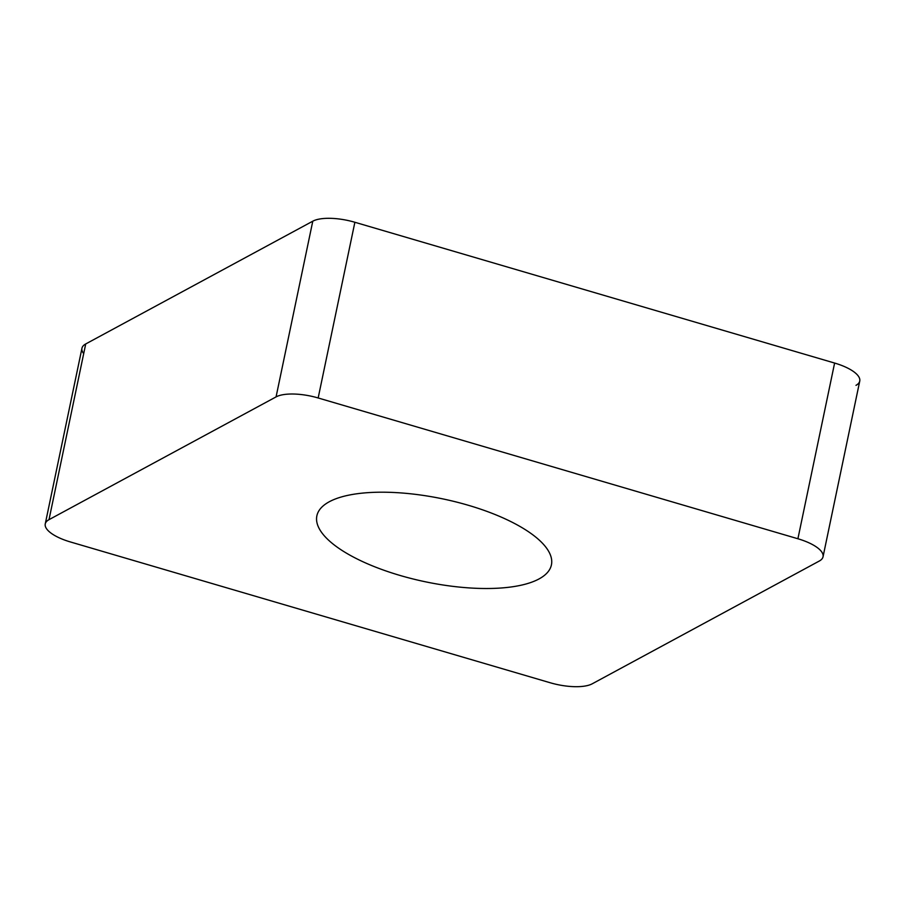 <?xml version="1.0" encoding="UTF-8"?>
<svg xmlns="http://www.w3.org/2000/svg" width="905" height="905" viewBox="0 0 905 905"><rect width="100%" height="100%" fill="white"/><g stroke="black" fill="none" stroke-linecap="round" stroke-linejoin="round"><path stroke-width="1.36" d="M823.041 556.779L859.75 381.073A36.257 12.817 -168.2 0 0 834.614 363.052L354.873 222.268A36.257 12.817 -168.2 0 0 312.779 221.193L85.715 343.957A36.257 12.817 -168.2 0 0 81.959 348.221L45.25 523.927A36.257 12.817 11.8 0 1 49.006 519.662L276.07 396.899A36.257 12.817 11.8 0 1 318.164 397.974L797.905 538.758A36.257 12.817 11.8 0 1 823.041 556.779A36.257 12.817 11.8 0 1 819.285 561.043L592.221 683.807A36.257 12.817 11.8 0 1 550.127 682.732L70.386 541.948A36.257 12.817 11.8 0 1 45.25 523.927M480.238 588.431A119.811 42.354 -168.2 0 0 551.428 564.856A119.811 42.354 -168.2 0 0 388.053 492.275A119.811 42.354 -168.2 0 0 316.863 515.85A119.811 42.354 -168.2 0 0 480.238 588.431M855.994 385.338A36.257 12.817 -168.2 0 0 834.614 363.052L354.873 222.268A36.257 12.817 -168.2 0 0 312.779 221.193L85.715 343.957A36.257 12.817 -168.2 0 0 83.69 353.64M354.873 222.268L318.164 397.974M276.07 396.899L312.779 221.193M85.715 343.957L49.006 519.662M797.905 538.758L834.614 363.052"/></g></svg>
